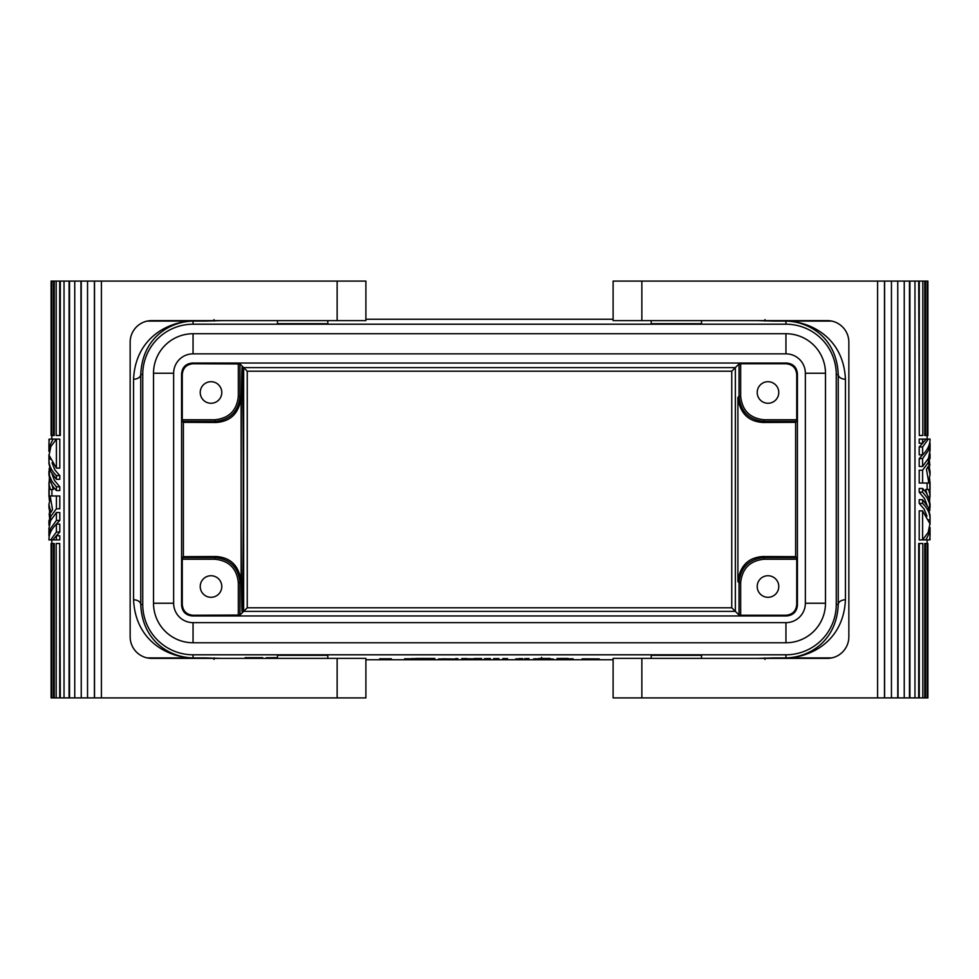 <?xml version="1.0" encoding="UTF-8"?>
<svg xmlns="http://www.w3.org/2000/svg" width="979" height="979" viewBox="0 0 979 979"><rect width="100%" height="100%" fill="white"/><g stroke="black" fill="none" stroke-linecap="round" stroke-linejoin="round"><path stroke-width="1.47" d="M805.362 603.235A19.409 19.409 0 0 1 785.953 622.644L193.047 622.644A19.409 19.409 0 0 1 173.638 603.235L173.638 373.256A19.409 19.409 0 0 1 193.047 353.847L785.953 353.847A19.409 19.409 0 0 1 805.362 373.256L805.362 603.235L825.481 603.235A39.527 39.527 0 0 1 785.953 642.762L193.047 642.762A39.527 39.527 0 0 1 153.519 603.235L153.519 373.256A39.527 39.527 0 0 1 193.047 333.729L785.953 333.729A39.527 39.527 0 0 1 825.481 373.256L825.481 603.235M836.262 374.516A50.308 50.308 0 0 0 785.953 324.208L193.047 324.208A50.308 50.308 0 0 0 142.738 374.516L142.738 604.484A50.308 50.308 0 0 0 193.047 654.792L785.953 654.792A50.308 50.308 0 0 0 836.262 604.484L836.262 374.516L838.244 374.516A7.183 4.711 -179.6 0 0 845.428 379.216C843.641 338.746 811.897 321.553 785.953 321.075C808.838 321.565 836.715 337.412 838.244 374.516L838.244 604.484C836.715 641.588 808.838 657.435 785.953 657.925C811.897 657.447 843.641 640.254 845.428 599.784A7.183 4.711 -0.4 0 0 838.244 604.484L836.262 604.484M462.529 658.561L466.946 658.598L462.529 658.549M192.349 363.038L786.651 363.038C793.198 363.686 796.784 367.272 797.42 373.819L797.42 605.181C796.784 611.728 793.198 615.314 786.651 615.962L192.349 615.962C185.802 615.314 182.216 611.728 181.58 605.181L181.58 373.819C182.216 367.272 185.802 363.686 192.349 363.038L193.047 363.735L239.977 363.955L247.246 371.212L731.754 371.212L739.023 363.955L739.023 396.287C740.516 411.572 748.898 419.954 764.171 421.447L796.514 421.447L796.735 419.783L764.183 419.783C749.987 418.314 742.155 410.482 740.675 396.287L740.675 363.735L739.023 363.955M796.735 419.783L796.735 374.516C796.098 367.969 792.5 364.372 785.953 363.735L740.675 363.735M582.15 658.843L599.295 658.916L582.15 658.965M245.154 657.643L262.666 657.643M434.811 658.622L416.344 658.463L434.811 658.463M205.443 321.075L221.768 320.61M142.738 374.516L140.756 374.516C142.285 337.412 170.162 321.565 193.047 321.075C167.103 321.553 135.359 338.746 133.572 379.216A7.183 4.711 179.6 0 0 140.756 374.516L140.756 604.484A7.183 4.711 0.4 0 0 133.572 599.784L133.572 379.216M238.325 363.735L238.325 396.287C236.845 410.482 229.013 418.314 214.817 419.783L182.265 419.783L182.265 374.516C182.902 367.969 186.499 364.372 193.047 363.735M239.977 363.955L239.977 396.287C238.484 411.572 230.102 419.954 214.829 421.447L182.486 421.447L182.265 419.783M221.792 392.481A10.781 10.781 0 0 0 211.011 381.7A10.781 10.781 0 0 0 200.23 392.481A10.781 10.781 0 0 0 211.011 403.262A10.781 10.781 0 0 0 221.792 392.481M238.325 396.287L239.977 396.287L241.103 397.425C239.047 413.248 230.628 421.606 215.857 422.475L214.817 419.783M214.009 319.582L214.303 321.075M533.641 658.904L544.312 658.965L533.641 658.867M391.343 658.806L379.705 658.781L391.343 658.781M205.443 657.925L221.768 658.39M142.738 604.484L140.756 604.484C142.285 641.588 170.162 657.435 193.047 657.925C167.103 657.447 135.359 640.254 133.572 599.784M238.325 615.265L238.325 582.713C236.845 568.518 229.013 560.686 214.817 559.217L182.265 559.217L182.265 604.484C182.902 611.031 186.499 614.628 193.047 615.265L239.977 615.045L239.977 582.713C238.484 567.428 230.102 559.046 214.829 557.553L182.486 557.553L182.265 559.217M214.303 657.925L214.009 659.418M200.23 586.519A10.781 10.781 0 0 0 211.011 597.3A10.781 10.781 0 0 0 221.792 586.519A10.781 10.781 0 0 0 211.011 575.738A10.781 10.781 0 0 0 200.23 586.519M241.103 397.425L241.103 581.575L239.977 582.713L238.325 582.713M241.103 581.575C239.047 565.752 230.628 557.394 215.857 556.525L214.817 559.217M519.249 658.549L522.762 658.622L519.249 658.549M239.977 615.045L247.246 607.788L731.754 607.788L731.754 371.212M785.953 615.265L740.675 615.265L740.675 582.713C742.155 568.518 749.987 560.686 764.183 559.217L796.735 559.217L796.735 604.484C796.098 611.031 792.5 614.628 785.953 615.265L786.651 615.962M731.754 607.788L735.351 611.385L735.351 367.614L243.649 367.614L243.649 611.385L735.351 611.385L739.023 615.045L740.675 615.265M773.557 321.075L757.232 320.61M764.697 321.075L764.991 319.582M739.023 615.045L739.023 582.713C740.516 567.428 748.898 559.046 764.171 557.553L763.143 556.525C748.372 557.394 739.953 565.752 737.897 581.575L737.897 397.425L739.023 396.287L740.675 396.287M737.897 397.425C739.953 413.248 748.372 421.606 763.143 422.475L764.183 419.783M778.77 392.481A10.781 10.781 0 0 0 767.989 381.7A10.781 10.781 0 0 0 757.208 392.481A10.781 10.781 0 0 0 767.989 403.262A10.781 10.781 0 0 0 778.77 392.481M365.889 319.252L613.111 319.252M277.485 320.61L277.485 323.694L327.794 323.694L327.794 320.61M651.206 320.61L651.206 323.694L701.515 323.694L701.515 320.61M528.941 658.524L524.707 658.61L528.941 658.524M773.557 657.925L757.232 658.39M831.722 657.925L773.373 657.925L785.953 657.925L785.953 654.792M778.77 586.519A10.781 10.781 0 0 0 767.989 575.738A10.781 10.781 0 0 0 757.208 586.519A10.781 10.781 0 0 0 767.989 597.3A10.781 10.781 0 0 0 778.77 586.519M764.183 559.217L764.171 557.553L796.514 557.553L796.735 559.217M737.897 581.575L739.023 582.713L740.675 582.713M764.991 659.418L764.697 657.925M365.889 659.748L613.111 659.748M462.688 658.586L461.709 658.561L462.688 658.573M464.976 658.537L466.861 658.561L464.976 658.537M481.644 658.524L474.252 658.524L481.644 658.537M534.938 658.781L537.202 658.806L534.938 658.781M538.499 658.781L543.994 658.855L538.499 658.781M484.434 658.634L486.012 658.647L484.434 658.622M486.257 658.622L490.381 658.549L486.257 658.586M462.822 658.781L481.582 658.867L462.822 659.026M573.094 658.977L558.544 658.94L573.094 658.781M515.86 658.818L522.003 659.026L515.86 658.818M549.133 658.622L550.21 658.622L549.133 658.598C535.232 658.561 535.232 658.5 549.133 658.439C535.232 658.5 535.232 658.561 549.133 658.622C539.405 658.549 539.405 658.5 549.133 658.463L550.21 658.463L549.133 658.439C539.405 658.5 539.405 658.549 549.133 658.598M438.568 659.026L457.646 659.026L438.568 658.94M494.995 658.622L498.874 658.573L494.995 658.622M493.661 658.647L497.418 658.573L493.661 658.598M412.098 658.561L412.832 658.549L412.098 658.561M411.596 658.598L412.832 658.622L411.596 658.598M414.301 658.61L416.589 658.586L414.301 658.622M414.301 658.537L415.365 658.561L414.301 658.549M415.769 658.549L416.418 658.561L415.769 658.549M566.388 658.537L567.465 658.598C553.551 658.561 553.551 658.5 567.465 658.439L566.388 658.512M568.542 658.598L567.465 658.598L568.542 658.598M567.465 658.439C553.551 658.5 553.551 658.561 567.465 658.622M502.753 658.622L507.599 658.586L502.753 658.622M506.143 658.598L507.477 658.598L506.143 658.598M457.878 658.622L455.602 658.598L457.878 658.61M429.83 658.781L404.608 658.781L429.83 659.026M245.154 657.802L262.666 657.802M276.372 657.766L266.264 657.753L276.372 657.643M701.515 658.39L701.515 655.306L651.206 655.306L651.206 658.39M327.794 658.39L327.794 655.306L277.485 655.306L277.485 658.39M549.488 659.026L553.368 659.026L549.488 658.989M845.428 599.784L845.428 379.216M215.857 422.475L183.379 422.341L183.379 556.659L215.857 556.525M763.143 556.525L795.621 556.659L795.621 422.341L763.143 422.475M796.514 557.553L795.621 556.659M182.486 557.553L183.379 556.659M183.379 500.428L183.379 478.572M182.486 421.447L183.379 422.341M242.205 611.679C240.834 619.242 240.834 359.758 242.205 367.321C243.575 359.758 243.575 619.242 242.205 611.679M795.621 465.808L795.621 513.192M796.514 421.447L795.621 422.341M594.118 658.977L585.063 658.891L594.118 658.977M421.582 658.475L430.001 658.512L421.582 658.439M442.447 658.928L450.524 658.928L442.447 658.83M569.545 658.94L562.105 658.94L569.545 658.977M466.371 658.806L478.339 658.843L466.371 658.781M503.353 658.561L506.143 658.573L503.353 658.549M273.9 657.68L268.735 657.753L273.9 657.643M51.85 697.917L51.85 543.504L51.141 543.504L51.141 697.917L51.875 697.917L51.875 543.504L53.564 543.504L53.564 697.917L51.875 697.917M50.663 539.918L48.95 539.918C48.889 534.35 51.373 529.101 56.403 524.144L56.403 532.025L50.663 539.918L56.403 539.918L56.403 535.77L59.792 535.77L59.792 539.918L56.403 539.918M52.817 539.918L56.403 535.77M337.143 658.39L151.721 658.39A21.562 21.562 0 0 1 130.158 636.827L130.158 342.173A21.562 21.562 0 0 1 151.721 320.61L337.143 320.61L337.143 281.083L81.245 281.083L81.245 697.917L365.889 697.917L365.889 658.39L337.143 658.39L337.143 697.917M56.403 524.144L59.792 524.144L59.792 532.025L55.791 536.37M56.403 532.025L59.792 532.025M49.611 510.414L49.354 516.888M50.321 497.161L48.962 504.699L50.957 512.323L52.536 509.606L50.162 495.974L56.403 495.974L56.403 508.799L50.847 516.288L48.974 525.233M49.048 522.492L50.149 514.183L48.95 507.477M80.951 697.917L74.759 697.917L74.759 281.083L80.951 281.083L81.245 697.917M74.759 697.917L53.564 697.917M48.95 482.451L49.305 500.085L50.724 500.085M49.305 500.085L49.036 494.787M59.792 475.598L59.792 479.331L56.403 479.331L56.403 475.598L59.792 475.598L54.8 469.81L52.071 462.847M74.759 281.083L60.306 281.083L60.306 435.496L56.195 435.496L56.195 281.083L51.141 281.083L51.104 435.496L51.875 435.496L51.875 281.083M69.533 697.917L69.533 281.083M59.707 435.496L59.707 281.083L56.195 281.083M337.143 281.083L365.889 281.083L365.889 320.61L337.143 320.61M48.95 439.302L49.048 441.162M69.081 281.083L69.068 697.917M48.95 474.778L49.856 480.579L52.744 486.282L56.403 490.54L59.792 490.54L59.792 486.808L54.396 480.346L52.071 474.056M64.027 697.917L64.027 281.083M94.412 281.083L94.412 697.917M94.51 281.083L94.51 697.917M101.412 281.083L101.412 697.917M56.403 495.974L59.792 495.974L59.792 508.799L56.403 508.799M48.95 443.193L49.391 439.081L53.111 439.081L49.672 445.91L48.962 451.417M48.987 514.183L50.149 514.183M59.707 697.917L59.707 543.504L56.195 543.504L56.195 697.917M49.158 468.549L49.513 475.672L52.009 481.435L56.403 486.808L59.792 486.808M56.403 468.133L56.403 439.081L59.792 439.081L59.792 468.133L56.403 468.133L49.195 455.48L48.974 459.212L50.223 459.212M48.95 458.392L48.974 459.212C48.705 464.988 51.177 470.446 56.403 475.598M48.95 496.549L48.95 489.5L53.355 489.5L52.071 485.254M87.547 281.083L87.547 697.917M51.875 435.496L53.564 435.496L53.564 281.083M54.249 697.917L54.249 543.504L53.564 543.504M53.564 435.496L54.249 435.496L54.249 281.083M48.95 528.464L50.529 520.73L56.403 512.531L59.792 512.531L59.792 520.412L55.791 524.744M53.111 439.081L56.256 439.081M59.792 520.412L56.403 520.412L56.403 512.531M59.707 543.504L60.306 697.917M51.85 281.083L51.826 439.081M51.826 489.5L51.96 495.974M56.403 520.412L50.529 528.587L49.048 537.838M56.403 490.54L56.403 486.808M49.354 478.707L49.072 484.458L50.394 489.5M56.403 479.331L50.773 471.694L48.95 463.569M48.974 455.59L50.847 446.571L56.403 439.081M927.15 281.083L927.15 435.496L927.859 435.496L927.859 281.083L927.125 281.083L927.125 435.496L925.436 435.496L925.436 281.083L927.125 281.083M928.337 439.081L930.05 439.081C930.111 444.65 927.627 449.899 922.597 454.856L922.597 446.975L928.337 439.081L922.597 439.081L922.597 443.23L919.208 443.23L919.208 439.081L922.597 439.081M926.183 439.081L922.597 443.23M641.857 320.61L827.279 320.61A21.562 21.562 0 0 1 848.842 342.173L848.842 636.827A21.562 21.562 0 0 1 827.279 658.39L641.857 658.39L641.857 697.917L897.755 697.917L897.755 281.083L613.111 281.083L613.111 320.61L641.857 320.61L641.857 281.083M922.597 454.856L919.208 454.856L919.208 446.975L923.209 442.63M922.597 446.975L919.208 446.975M929.389 468.586L929.646 462.112M928.679 481.839L930.038 474.301L928.043 466.677L926.464 469.394L928.838 483.026L922.597 483.026L922.597 470.201L928.153 462.712L930.026 453.766M929.952 456.508L928.851 464.817L930.05 471.523M898.049 281.083L904.241 281.083L904.241 697.917L898.049 697.917L897.755 281.083M904.241 281.083L925.436 281.083M930.05 496.549L929.695 478.915L928.276 478.915M929.695 478.915L929.964 484.213M919.208 503.402L919.208 499.669L922.597 499.669L922.597 503.402L919.208 503.402L924.2 509.19L926.929 516.153M904.241 697.917L918.694 697.917L918.694 543.504L922.805 543.504L922.805 697.917L927.859 697.917L927.896 543.504L927.125 543.504L927.125 697.917M909.467 281.083L909.467 697.917M919.293 543.504L919.293 697.917L922.805 697.917M641.857 697.917L613.111 697.917L613.111 658.39L641.857 658.39M930.05 539.698L929.952 537.838M909.919 697.917L909.919 281.083M930.05 504.222L929.144 498.421L926.256 492.718L922.597 488.46L919.208 488.46L919.208 492.192L924.604 498.654L926.929 504.944M914.973 281.083L914.973 697.917M884.588 697.917L884.588 281.083M884.49 697.917L884.49 281.083M877.588 697.917L877.588 281.083M922.597 483.026L919.208 483.026L919.208 470.201L922.597 470.201M930.05 535.807L929.609 539.918L925.889 539.918L929.328 533.09L930.038 527.583M930.013 464.817L928.851 464.817M919.293 281.083L919.293 435.496L922.805 435.496L922.805 281.083M929.842 510.451L929.487 503.328L926.991 497.565L922.597 492.192L919.208 492.192M922.597 510.867L922.597 539.918L919.208 539.918L919.208 510.867L922.597 510.867L929.805 523.52L930.026 519.788L928.777 519.788M930.05 520.608L930.026 519.788C930.295 514.012 927.823 508.554 922.597 503.402M930.05 482.451L930.05 489.5L925.644 489.5L926.929 493.746M891.453 697.917L891.453 281.083M927.125 543.504L925.436 543.504L925.436 697.917M924.751 281.083L924.751 435.496L925.436 435.496M925.436 543.504L924.751 543.504L924.751 697.917M930.05 450.536L928.471 458.27L922.597 466.469L919.208 466.469L919.208 458.588L923.209 454.256M925.889 539.918L922.744 539.918M919.208 458.588L922.597 458.588L922.597 466.469M919.293 435.496L918.694 281.083M927.15 697.917L927.174 539.918M927.174 489.5L927.04 483.026M922.597 458.588L928.471 450.413L929.952 441.162M922.597 488.46L922.597 492.192M929.646 500.293L929.928 494.542L928.606 489.5M922.597 499.669L928.227 507.306L930.05 515.431M930.026 523.41L928.153 532.429L922.597 539.918M247.246 607.788L247.246 371.212M785.953 642.762L785.953 622.644M193.047 333.729L193.047 353.847M785.953 333.729L785.953 353.847M825.481 373.256L805.362 373.256M153.519 373.256L173.638 373.256M785.953 363.735L786.651 363.038M193.047 324.208L193.047 321.075L205.627 321.075L147.278 321.075M182.265 374.516L181.58 373.819M153.519 603.235L173.638 603.235M193.047 642.762L193.047 622.644M193.047 654.792L193.047 657.925L205.627 657.925L147.278 657.925M193.047 615.265L192.349 615.962M182.265 604.484L181.58 605.181M785.953 324.208L785.953 321.075L773.373 321.075L831.722 321.075M796.735 374.516L797.42 373.819M796.735 604.484L797.42 605.181M541.595 657.35L541.595 658.524M51.104 543.504L51.104 697.917M48.95 524.352L48.95 520.62M48.95 504.026L48.95 507.758M48.95 443.022L48.95 450.915M51.826 543.504L51.826 539.918M48.95 528.085L48.95 535.978M51.104 435.496L51.104 281.083M48.95 474.974L48.95 471.242M48.95 463.777L48.95 460.044M48.95 458.38L48.95 454.648M927.896 435.496L927.896 281.083M930.05 454.648L930.05 458.38M930.05 474.974L930.05 471.242M930.05 535.978L930.05 528.085M927.174 435.496L927.174 439.081M930.05 450.915L930.05 443.022M927.896 543.504L927.896 697.917M930.05 504.026L930.05 507.758M930.05 515.223L930.05 518.956M930.05 520.62L930.05 524.352"/></g></svg>
